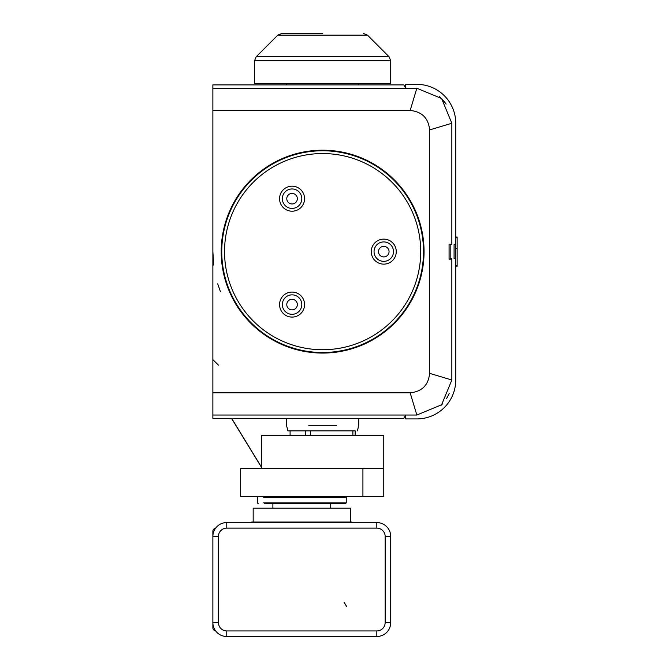 <?xml version="1.0" encoding="UTF-8"?>
<svg xmlns="http://www.w3.org/2000/svg" width="670" height="670" viewBox="0 0 670 670"><rect width="100%" height="100%" fill="white"/><g stroke="black" fill="none" stroke-linecap="round" stroke-linejoin="round"><path stroke-width="1" d="M253.168 522.014L253.168 508.12L350.427 508.12L350.427 522.014M351.809 522.567L351.809 522.014L251.778 522.014L251.778 522.567M264.323 503.673L345.418 503.673L346.256 502.843L263.611 502.843M263.611 497.282L346.256 497.282L346.256 502.843L339.975 502.843M339.975 497.282L346.256 497.282L345.418 496.445M339.263 503.673L345.418 503.673M261.501 468.657L261.501 435.316L383.768 435.316L383.768 496.445L240.664 496.445L240.664 468.657L383.768 468.657L383.768 496.445M215.439 528.412A2.78 2.78 0 0 0 212.876 531.184L212.876 536.461A13.894 13.894 0 0 1 226.77 522.567L376.825 522.567A13.894 13.894 0 0 1 390.719 536.461L390.719 622.606A13.894 13.894 0 0 1 376.825 636.5L226.77 636.5A13.894 13.894 0 0 1 212.876 622.606L212.876 627.882A2.78 2.78 0 0 0 215.439 630.654M247.883 522.567L227.599 522.567M226.77 630.939L226.77 636.5A13.894 13.894 0 0 1 212.876 622.606L212.876 536.461A13.894 13.894 0 0 1 226.77 522.567L226.77 528.128A8.333 8.333 0 0 0 218.428 536.461L218.428 622.606A8.333 8.333 0 0 0 226.77 630.939L376.825 630.939A8.333 8.333 0 0 0 385.158 622.606L385.158 536.461A8.333 8.333 0 0 0 376.825 528.128L226.77 528.128M322.639 33.5L281.743 33.5L322.639 33.5M390.719 83.516L254.558 83.516L254.558 60.694L390.719 60.694L390.719 83.516M292.07 208.42A9.723 9.723 0 0 1 282.346 198.689A9.723 9.723 0 0 1 292.07 188.965A9.723 9.723 0 0 0 282.346 198.689A9.723 9.723 0 0 0 292.07 208.42A9.723 9.723 0 0 0 301.793 198.689A9.723 9.723 0 0 0 292.07 188.965A9.723 9.723 0 0 0 282.346 198.689A9.723 9.723 0 0 0 292.07 208.42M292.07 314.305A9.723 9.723 0 0 1 282.346 304.582A9.723 9.723 0 0 1 292.07 294.85A9.723 9.723 0 0 0 282.346 304.582A9.723 9.723 0 0 0 292.07 314.305A9.723 9.723 0 0 0 301.793 304.582A9.723 9.723 0 0 0 292.07 294.85A9.723 9.723 0 0 0 282.346 304.582A9.723 9.723 0 0 0 292.07 314.305M383.768 261.359A9.723 9.723 0 0 1 374.044 251.635A9.723 9.723 0 0 1 383.768 241.912A9.723 9.723 0 0 0 374.044 251.635A9.723 9.723 0 0 0 383.768 261.359A9.723 9.723 0 0 0 393.491 251.635A9.723 9.723 0 0 0 383.768 241.912A9.723 9.723 0 0 0 374.044 251.635A9.723 9.723 0 0 0 383.768 261.359M322.639 349.732A98.088 98.088 0 0 0 420.727 251.635A98.088 98.088 0 0 0 322.639 153.547A98.088 98.088 0 0 0 224.542 251.635A98.088 98.088 0 0 0 322.639 349.732M322.639 150.767A100.868 100.868 0 0 1 423.507 251.635A100.868 100.868 0 0 1 322.639 352.504A100.868 100.868 0 0 1 221.762 251.635A100.868 100.868 0 0 1 322.639 150.767M336.533 425.308L308.744 425.308M355.167 435.316L355.167 430.869L310.445 430.869L310.445 435.316M322.639 150.206A101.43 101.43 0 0 0 221.209 251.635A101.43 101.43 0 0 0 322.639 353.065A101.43 101.43 0 0 0 424.06 251.635A101.43 101.43 0 0 0 322.639 150.206M212.876 88.239L405.719 88.239L405.719 84.353L416.841 84.353A38.902 38.902 0 0 1 455.742 123.255L455.742 380.016A38.902 38.902 0 0 1 416.841 418.918L405.719 418.918L405.719 415.031L403.792 418.365L212.876 418.365L212.876 84.906L403.792 84.906L405.719 88.239L416.841 88.239L410.166 110.475C421.966 111.639 428.457 118.121 429.621 129.921L429.621 373.349L451.848 380.016L441.597 404.772L416.841 415.031L212.876 415.031M446.614 398.441L448.339 395.292A35.016 35.016 0 0 0 449.185 393.416A35.016 35.016 0 0 1 448.473 395.024L446.773 398.181M442.393 403.951L441.078 405.283M310.445 430.869L287.899 430.869L290.102 430.869L290.102 435.316M451.848 380.016L451.848 259.139L449.068 259.139L449.068 244.131L451.848 244.131L451.848 123.255L429.621 129.921M446.128 104.076L441.513 98.415M439.554 96.614L445.064 102.535M254.726 326.223L256.953 328.191M429.621 373.349C428.457 385.149 421.966 391.632 410.166 392.796L416.841 415.031M416.841 88.239L441.597 98.498L451.848 123.255M410.166 392.796L212.876 392.796M410.166 110.475L212.876 110.475M212.876 201.008L212.876 207.633M212.876 289.289L212.876 302.262M218.428 365.125L212.876 359.664M305.553 430.869L305.553 435.316M352.881 430.869L352.881 435.316M451.848 259.139L451.848 258.587L450.181 258.587L450.181 244.692L451.848 244.692L451.848 244.131M455.742 258.587L454.076 258.587L454.076 244.692L455.742 244.692M457.133 237.063L455.742 237.063L457.133 237.063L455.742 237.071L457.133 237.063L455.742 237.071L457.133 237.071L455.742 237.121L457.133 237.121L457.133 237.783L455.742 237.783M457.133 237.783L457.133 266.208L455.742 266.208M457.133 265.563L455.742 265.563L457.133 265.571M457.133 248.453L455.742 248.453M362.922 496.445L362.922 468.657M376.825 528.128L376.825 522.567A13.894 13.894 0 0 1 390.719 536.461L385.158 536.461M385.158 622.606L390.719 622.606A13.894 13.894 0 0 1 376.825 636.5L376.825 630.939M218.428 536.461L212.876 536.461M218.428 622.606L212.876 622.606M363.525 33.5L367.453 35.125L277.816 35.125L256.183 56.766L254.558 60.694M367.453 35.125L389.086 56.766L256.183 56.766M292.07 193.412A5.276 5.276 0 0 0 286.785 198.689A5.276 5.276 0 0 0 292.07 203.973A5.276 5.276 0 0 0 297.346 198.689A5.276 5.276 0 0 0 292.07 193.412M292.07 299.297A5.276 5.276 0 0 0 286.785 304.582A5.276 5.276 0 0 0 292.07 309.858A5.276 5.276 0 0 0 297.346 304.582A5.276 5.276 0 0 0 292.07 299.297M383.768 246.359A5.276 5.276 0 0 0 378.491 251.635A5.276 5.276 0 0 0 383.768 256.911A5.276 5.276 0 0 0 389.052 251.635A5.276 5.276 0 0 0 383.768 246.359M383.768 239.131A12.504 12.504 0 0 1 396.272 251.635A12.504 12.504 0 0 1 383.768 264.139A12.504 12.504 0 0 1 371.264 251.635A12.504 12.504 0 0 1 383.768 239.131M292.07 186.185A12.504 12.504 0 0 1 304.574 198.689A12.504 12.504 0 0 1 292.07 211.201A12.504 12.504 0 0 1 279.566 198.689A12.504 12.504 0 0 1 292.07 186.185M292.07 292.078A12.504 12.504 0 0 1 304.574 304.582A12.504 12.504 0 0 1 292.07 317.086A12.504 12.504 0 0 1 279.566 304.582A12.504 12.504 0 0 1 292.07 292.078M272.891 503.673L272.891 508.12M258.168 503.673L257.33 502.843L257.33 497.282L258.168 496.445M330.695 503.673L330.695 508.12M240.664 496.445L240.664 468.657M346.591 606.434L344.078 602.322M346.608 606.459L345.092 603.971M261.501 467.183L231.653 418.365M231.519 418.365L261.501 467.358M389.086 56.766L390.719 60.694M358.76 83.516L358.76 84.906M358.76 418.365L358.76 425.308L357.378 430.869M220.464 291.752L217.7 283.82M213.697 265.06L212.876 251.635M287.899 430.869L286.509 425.308L286.509 418.365M286.509 83.516L286.509 84.906M277.816 35.125L281.743 33.5"/></g></svg>

